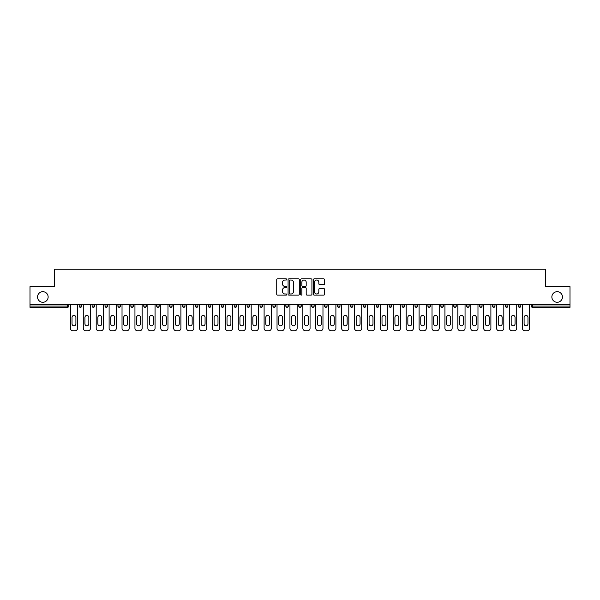 <?xml version="1.0" encoding="UTF-8"?>
<svg xmlns="http://www.w3.org/2000/svg" width="600" height="600" viewBox="0 0 600 600"><rect width="100%" height="100%" fill="white"/><g stroke="black" fill="none" stroke-linecap="round" stroke-linejoin="round"><path stroke-width="0.9" d="M551.865 296.978A5.303 5.303 0 0 0 557.168 302.28A5.303 5.303 0 0 0 562.463 296.978A5.303 5.303 0 0 0 557.168 291.683A5.303 5.303 0 0 0 551.865 296.978M37.537 296.978A5.303 5.303 0 0 0 42.832 302.28A5.303 5.303 0 0 0 48.135 296.978A5.303 5.303 0 0 0 42.832 291.683A5.303 5.303 0 0 0 37.537 296.978M286.755 279.442A0.57 0.57 0 0 0 286.185 278.873L277.553 278.873A0.81 0.81 0 0 0 276.735 279.69L276.735 294.315A0.81 0.81 0 0 0 277.553 295.125L286.185 295.125A0.57 0.57 0 0 0 286.755 294.562A0.57 0.57 0 0 0 286.185 293.993L285.067 293.993A2.603 2.603 0 0 1 282.465 291.39L282.465 290.168A2.603 2.603 0 0 1 285.067 287.572L286.185 287.572A0.57 0.57 0 0 0 286.755 287.002A0.57 0.57 0 0 0 286.185 286.433L285.067 286.433A2.603 2.603 0 0 1 282.465 283.83L282.465 282.615A2.603 2.603 0 0 1 285.067 280.013L286.185 280.013A0.57 0.57 0 0 0 286.755 279.442M323.752 284.603A0.81 0.81 0 0 0 324.562 283.793L324.562 279.69A0.81 0.81 0 0 0 323.752 278.873L314.16 278.873A0.81 0.81 0 0 0 313.35 279.69L313.35 294.315A0.81 0.81 0 0 0 314.16 295.125L323.752 295.125A0.81 0.81 0 0 0 324.562 294.315L324.562 289.358A0.81 0.81 0 0 0 323.752 288.548L319.65 288.548A0.81 0.81 0 0 0 318.832 289.358L318.832 291.817A2.175 2.175 0 0 1 316.657 293.993A2.175 2.175 0 0 1 314.49 291.817L314.49 282.188A2.175 2.175 0 0 1 316.657 280.013A2.175 2.175 0 0 1 318.832 282.188L318.832 283.793A0.81 0.81 0 0 0 319.65 284.603L323.752 284.603M30 304.763L30 286.627L54.675 286.627L54.675 269.243L545.325 269.243L545.325 286.627L570 286.627L570 304.763L30 304.763L30 306.082L67.508 306.082L67.508 304.763M299.288 279.69A0.81 0.81 0 0 0 298.478 278.873L288.885 278.873A0.81 0.81 0 0 0 288.075 279.69L288.075 294.315A0.81 0.81 0 0 0 288.885 295.125L298.478 295.125A0.81 0.81 0 0 0 299.288 294.315L299.288 279.69M301.522 278.873L311.115 278.873A0.81 0.81 0 0 1 311.925 279.69L311.925 294.315A0.81 0.81 0 0 1 311.115 295.125L307.013 295.125A0.81 0.81 0 0 1 306.195 294.315L306.195 288.382A0.81 0.81 0 0 0 305.385 287.572L302.663 287.572A0.81 0.81 0 0 0 301.853 288.382L301.853 294.562A0.57 0.57 0 0 1 301.282 295.125A0.57 0.57 0 0 1 300.712 294.562L300.712 279.69A0.81 0.81 0 0 1 301.522 278.873M67.508 307.327A1.245 1.245 0 0 0 68.752 306.082L67.508 306.082L67.508 307.327A1.245 1.245 0 0 0 68.752 306.082L68.752 304.763L68.752 306.082A1.245 1.245 0 0 1 67.508 307.327L30 307.327L30 306.082M570 304.763L570 307.327L532.493 307.327A1.245 1.245 0 0 1 531.248 306.082L531.248 304.763M81.668 304.763L81.668 306.082L79.177 306.082A1.245 1.245 0 0 0 80.422 307.327A1.245 1.245 0 0 1 79.177 306.082L79.177 304.763M92.1 304.763L92.1 306.082L92.1 304.763M94.582 304.763L94.582 306.082L94.582 304.763M107.498 304.763L107.498 306.082L105.015 306.082A1.245 1.245 0 0 0 106.252 307.327A1.245 1.245 0 0 1 105.015 306.082L105.015 304.763M117.93 304.763L117.93 306.082L117.93 304.763M120.413 304.763L120.413 306.082A1.245 1.245 0 0 1 119.175 307.327A1.245 1.245 0 0 1 117.93 306.082A1.245 1.245 0 0 0 119.175 307.327A1.245 1.245 0 0 0 120.413 306.082A1.245 1.245 0 0 1 119.175 307.327A1.245 1.245 0 0 1 117.93 306.082L120.413 306.082M130.845 306.082A1.245 1.245 0 0 0 132.09 307.327A1.245 1.245 0 0 0 133.328 306.082A1.245 1.245 0 0 1 132.09 307.327A1.245 1.245 0 0 0 133.328 306.082L133.328 304.763L133.328 306.082L130.845 306.082A1.245 1.245 0 0 0 132.09 307.327A1.245 1.245 0 0 1 130.845 306.082L130.845 304.763M146.25 304.763L146.25 306.082A1.245 1.245 0 0 1 145.005 307.327A1.245 1.245 0 0 1 143.76 306.082L143.76 304.763M159.165 304.763L159.165 306.082A1.245 1.245 0 0 1 157.92 307.327A1.245 1.245 0 0 1 156.683 306.082L156.683 304.763M170.835 307.327A1.245 1.245 0 0 0 172.08 306.082L172.08 304.763L172.08 306.082A1.245 1.245 0 0 1 170.835 307.327A1.245 1.245 0 0 1 169.597 306.082L169.597 304.763M184.995 304.763L184.995 306.082A1.245 1.245 0 0 1 183.75 307.327A1.245 1.245 0 0 1 182.512 306.082L182.512 304.763M196.673 307.327A1.245 1.245 0 0 0 197.91 306.082L197.91 304.763L197.91 306.082A1.245 1.245 0 0 1 196.673 307.327A1.245 1.245 0 0 1 195.428 306.082L195.428 304.763M210.825 304.763L210.825 306.082A1.245 1.245 0 0 1 209.587 307.327A1.245 1.245 0 0 1 208.343 306.082L208.343 304.763M221.257 304.763L221.257 306.082L221.257 304.763M223.748 304.763L223.748 306.082A1.245 1.245 0 0 1 222.502 307.327A1.245 1.245 0 0 1 221.257 306.082L223.748 306.082A1.245 1.245 0 0 1 222.502 307.327M236.663 304.763L236.663 306.082L234.18 306.082A1.245 1.245 0 0 0 235.417 307.327A1.245 1.245 0 0 1 234.18 306.082L234.18 304.763M248.333 307.327A1.245 1.245 0 0 0 249.577 306.082L249.577 304.763L249.577 306.082A1.245 1.245 0 0 1 248.333 307.327A1.245 1.245 0 0 1 247.095 306.082L247.095 304.763M262.493 304.763L262.493 306.082A1.245 1.245 0 0 1 261.248 307.327A1.245 1.245 0 0 1 260.01 306.082L260.01 304.763M275.407 304.763L275.407 306.082A1.245 1.245 0 0 1 274.17 307.327A1.245 1.245 0 0 1 272.925 306.082L272.925 304.763M288.322 304.763L288.322 306.082A1.245 1.245 0 0 1 287.085 307.327A1.245 1.245 0 0 1 285.84 306.082L285.84 304.763M298.755 306.082L301.245 306.082A1.245 1.245 0 0 1 300 307.327A1.245 1.245 0 0 0 301.245 306.082L301.245 304.763L301.245 306.082A1.245 1.245 0 0 1 300 307.327A1.245 1.245 0 0 1 298.755 306.082L298.755 304.763M314.16 304.763L314.16 306.082A1.245 1.245 0 0 1 312.915 307.327A1.245 1.245 0 0 1 311.678 306.082L311.678 304.763M324.593 304.763L324.593 306.082L324.593 304.763M327.075 304.763L327.075 306.082L327.075 304.763M337.507 304.763L337.507 306.082L337.507 304.763M339.99 304.763L339.99 306.082A1.245 1.245 0 0 1 338.752 307.327A1.245 1.245 0 0 1 337.507 306.082L339.99 306.082A1.245 1.245 0 0 1 338.752 307.327M350.423 304.763L350.423 306.082L350.423 304.763M352.905 304.763L352.905 306.082L352.905 304.763M363.337 304.763L363.337 306.082L363.337 304.763M365.82 304.763L365.82 306.082A1.245 1.245 0 0 1 364.582 307.327A1.245 1.245 0 0 1 363.337 306.082A1.245 1.245 0 0 0 364.582 307.327A1.245 1.245 0 0 0 365.82 306.082A1.245 1.245 0 0 1 364.582 307.327A1.245 1.245 0 0 1 363.337 306.082L365.82 306.082M378.743 304.763L378.743 306.082A1.245 1.245 0 0 1 377.498 307.327A1.245 1.245 0 0 1 376.252 306.082L376.252 304.763M391.658 304.763L391.658 306.082L389.175 306.082A1.245 1.245 0 0 0 390.412 307.327A1.245 1.245 0 0 1 389.175 306.082L389.175 304.763M404.572 304.763L404.572 306.082A1.245 1.245 0 0 1 403.327 307.327A1.245 1.245 0 0 1 402.09 306.082L402.09 304.763M415.005 304.763L415.005 306.082L415.005 304.763M417.487 304.763L417.487 306.082A1.245 1.245 0 0 1 416.25 307.327A1.245 1.245 0 0 1 415.005 306.082A1.245 1.245 0 0 0 416.25 307.327A1.245 1.245 0 0 1 415.005 306.082L417.487 306.082A1.245 1.245 0 0 1 416.25 307.327M430.403 304.763L430.403 306.082A1.245 1.245 0 0 1 429.165 307.327A1.245 1.245 0 0 1 427.92 306.082L427.92 304.763M443.317 304.763L443.317 306.082L440.835 306.082A1.245 1.245 0 0 0 442.08 307.327A1.245 1.245 0 0 1 440.835 306.082L440.835 304.763M456.24 304.763L456.24 306.082A1.245 1.245 0 0 1 454.995 307.327A1.245 1.245 0 0 1 453.75 306.082L453.75 304.763M469.155 304.763L469.155 306.082L466.673 306.082A1.245 1.245 0 0 0 467.91 307.327A1.245 1.245 0 0 1 466.673 306.082L466.673 304.763M482.07 304.763L482.07 306.082A1.245 1.245 0 0 1 480.825 307.327A1.245 1.245 0 0 1 479.588 306.082L479.588 304.763M494.985 304.763L494.985 306.082L492.502 306.082A1.245 1.245 0 0 0 493.748 307.327A1.245 1.245 0 0 1 492.502 306.082L492.502 304.763M507.9 304.763L507.9 306.082A1.245 1.245 0 0 1 506.662 307.327A1.245 1.245 0 0 1 505.418 306.082L505.418 304.763M520.822 304.763L520.822 306.082L518.332 306.082A1.245 1.245 0 0 0 519.577 307.327A1.245 1.245 0 0 1 518.332 306.082L518.332 304.763M81.668 306.082A1.245 1.245 0 0 1 80.422 307.327A1.245 1.245 0 0 0 81.668 306.082A1.245 1.245 0 0 1 80.422 307.327A1.245 1.245 0 0 1 79.177 306.082M93.338 307.327A1.245 1.245 0 0 1 92.1 306.082A1.245 1.245 0 0 0 93.338 307.327A1.245 1.245 0 0 0 94.582 306.082A1.245 1.245 0 0 1 93.338 307.327A1.245 1.245 0 0 1 92.1 306.082L94.582 306.082A1.245 1.245 0 0 1 93.338 307.327M107.498 306.082A1.245 1.245 0 0 1 106.252 307.327A1.245 1.245 0 0 0 107.498 306.082A1.245 1.245 0 0 1 106.252 307.327A1.245 1.245 0 0 1 105.015 306.082M235.417 307.327A1.245 1.245 0 0 0 236.663 306.082A1.245 1.245 0 0 1 235.417 307.327A1.245 1.245 0 0 1 234.18 306.082M325.83 307.327A1.245 1.245 0 0 1 324.593 306.082L327.075 306.082A1.245 1.245 0 0 1 325.83 307.327A1.245 1.245 0 0 0 327.075 306.082A1.245 1.245 0 0 1 325.83 307.327M351.668 307.327A1.245 1.245 0 0 1 350.423 306.082A1.245 1.245 0 0 0 351.668 307.327A1.245 1.245 0 0 0 352.905 306.082A1.245 1.245 0 0 1 351.668 307.327A1.245 1.245 0 0 1 350.423 306.082L352.905 306.082M390.412 307.327A1.245 1.245 0 0 0 391.658 306.082A1.245 1.245 0 0 1 390.412 307.327A1.245 1.245 0 0 1 389.175 306.082M442.08 307.327A1.245 1.245 0 0 0 443.317 306.082A1.245 1.245 0 0 1 442.08 307.327A1.245 1.245 0 0 1 440.835 306.082M469.155 306.082A1.245 1.245 0 0 1 467.91 307.327A1.245 1.245 0 0 0 469.155 306.082A1.245 1.245 0 0 1 467.91 307.327A1.245 1.245 0 0 1 466.673 306.082M493.748 307.327A1.245 1.245 0 0 0 494.985 306.082A1.245 1.245 0 0 1 493.748 307.327A1.245 1.245 0 0 1 492.502 306.082M506.662 307.327A1.245 1.245 0 0 0 507.9 306.082A1.245 1.245 0 0 1 506.662 307.327M519.577 307.327A1.245 1.245 0 0 0 520.822 306.082A1.245 1.245 0 0 1 519.577 307.327A1.245 1.245 0 0 1 518.332 306.082M532.493 304.763L532.493 307.327A1.245 1.245 0 0 1 531.248 306.082L570 306.082M289.778 280.013A0.57 0.57 0 0 0 289.215 280.582L289.215 293.423A0.57 0.57 0 0 0 289.778 293.993L290.955 293.993A2.603 2.603 0 0 0 293.558 291.39L293.558 282.615A2.603 2.603 0 0 0 290.955 280.013L289.778 280.013M306.195 282.225A2.175 2.175 0 0 0 304.02 280.05A2.175 2.175 0 0 0 301.853 282.225L301.853 285.623A0.81 0.81 0 0 0 302.663 286.433L305.385 286.433A0.81 0.81 0 0 0 306.195 285.623L306.195 282.225M77.565 304.763L77.565 328.275A2.482 2.482 0 0 1 75.082 330.757L72.847 330.757A2.482 2.482 0 0 1 70.365 328.275L70.365 304.763M72.023 317.385A1.942 1.942 0 0 1 73.965 315.442A1.942 1.942 0 0 1 75.907 317.385L75.907 323.843A1.942 1.942 0 0 1 73.965 325.793A1.942 1.942 0 0 1 72.023 323.843L72.023 317.385M90.48 304.763L90.48 328.275A2.482 2.482 0 0 1 87.998 330.757L85.762 330.757A2.482 2.482 0 0 1 83.28 328.275L83.28 304.763M84.938 317.385A1.942 1.942 0 0 1 86.88 315.442A1.942 1.942 0 0 1 88.83 317.385L88.83 323.843A1.942 1.942 0 0 1 86.88 325.793A1.942 1.942 0 0 1 84.938 323.843L84.938 317.385M103.403 304.763L103.403 328.275A2.482 2.482 0 0 1 100.913 330.757L98.677 330.757A2.482 2.482 0 0 1 96.195 328.275L96.195 304.763M97.852 317.385A1.942 1.942 0 0 1 99.795 315.442A1.942 1.942 0 0 1 101.745 317.385L101.745 323.843A1.942 1.942 0 0 1 99.795 325.793A1.942 1.942 0 0 1 97.852 323.843L97.852 317.385M116.317 304.763L116.317 328.275A2.482 2.482 0 0 1 113.835 330.757L111.593 330.757A2.482 2.482 0 0 1 109.11 328.275L109.11 304.763M110.767 317.385A1.942 1.942 0 0 1 112.718 315.442A1.942 1.942 0 0 1 114.66 317.385L114.66 323.843A1.942 1.942 0 0 1 112.718 325.793A1.942 1.942 0 0 1 110.767 323.843L110.767 317.385M129.233 304.763L129.233 328.275A2.482 2.482 0 0 1 126.75 330.757L124.515 330.757A2.482 2.482 0 0 1 122.025 328.275L122.025 304.763M123.683 317.385A1.942 1.942 0 0 1 125.632 315.442A1.942 1.942 0 0 1 127.575 317.385L127.575 323.843A1.942 1.942 0 0 1 125.632 325.793A1.942 1.942 0 0 1 123.683 323.843L123.683 317.385M142.148 304.763L142.148 328.275A2.482 2.482 0 0 1 139.665 330.757L137.43 330.757A2.482 2.482 0 0 1 134.947 328.275L134.947 304.763M136.597 317.385A1.942 1.942 0 0 1 138.547 315.442A1.942 1.942 0 0 1 140.49 317.385L140.49 323.843A1.942 1.942 0 0 1 138.547 325.793A1.942 1.942 0 0 1 136.597 323.843L136.597 317.385M155.062 304.763L155.062 328.275A2.482 2.482 0 0 1 152.58 330.757L150.345 330.757A2.482 2.482 0 0 1 147.863 328.275L147.863 304.763M149.52 317.385A1.942 1.942 0 0 1 151.462 315.442A1.942 1.942 0 0 1 153.405 317.385L153.405 323.843A1.942 1.942 0 0 1 151.462 325.793A1.942 1.942 0 0 1 149.52 323.843L149.52 317.385M167.977 304.763L167.977 328.275A2.482 2.482 0 0 1 165.495 330.757L163.26 330.757A2.482 2.482 0 0 1 160.778 328.275L160.778 304.763M162.435 317.385A1.942 1.942 0 0 1 164.377 315.442A1.942 1.942 0 0 1 166.328 317.385L166.328 323.843A1.942 1.942 0 0 1 164.377 325.793A1.942 1.942 0 0 1 162.435 323.843L162.435 317.385M180.9 304.763L180.9 328.275A2.482 2.482 0 0 1 178.41 330.757L176.175 330.757A2.482 2.482 0 0 1 173.692 328.275L173.692 304.763M175.35 317.385A1.942 1.942 0 0 1 177.292 315.442A1.942 1.942 0 0 1 179.243 317.385L179.243 323.843A1.942 1.942 0 0 1 177.292 325.793A1.942 1.942 0 0 1 175.35 323.843L175.35 317.385M193.815 304.763L193.815 328.275A2.482 2.482 0 0 1 191.333 330.757L189.097 330.757A2.482 2.482 0 0 1 186.608 328.275L186.608 304.763M188.265 317.385A1.942 1.942 0 0 1 190.215 315.442A1.942 1.942 0 0 1 192.157 317.385L192.157 323.843A1.942 1.942 0 0 1 190.215 325.793A1.942 1.942 0 0 1 188.265 323.843L188.265 317.385M206.73 304.763L206.73 328.275A2.482 2.482 0 0 1 204.248 330.757L202.013 330.757A2.482 2.482 0 0 1 199.522 328.275L199.522 304.763M201.18 317.385A1.942 1.942 0 0 1 203.13 315.442A1.942 1.942 0 0 1 205.072 317.385L205.072 323.843A1.942 1.942 0 0 1 203.13 325.793A1.942 1.942 0 0 1 201.18 323.843L201.18 317.385M219.645 304.763L219.645 328.275A2.482 2.482 0 0 1 217.163 330.757L214.928 330.757A2.482 2.482 0 0 1 212.445 328.275L212.445 304.763M214.095 317.385A1.942 1.942 0 0 1 216.045 315.442A1.942 1.942 0 0 1 217.987 317.385L217.987 323.843A1.942 1.942 0 0 1 216.045 325.793A1.942 1.942 0 0 1 214.095 323.843L214.095 317.385M232.56 304.763L232.56 328.275A2.482 2.482 0 0 1 230.077 330.757L227.843 330.757A2.482 2.482 0 0 1 225.36 328.275L225.36 304.763M227.017 317.385A1.942 1.942 0 0 1 228.96 315.442A1.942 1.942 0 0 1 230.903 317.385L230.903 323.843A1.942 1.942 0 0 1 228.96 325.793A1.942 1.942 0 0 1 227.017 323.843L227.017 317.385M245.475 304.763L245.475 328.275A2.482 2.482 0 0 1 242.993 330.757L240.757 330.757A2.482 2.482 0 0 1 238.275 328.275L238.275 304.763M239.933 317.385A1.942 1.942 0 0 1 241.875 315.442A1.942 1.942 0 0 1 243.825 317.385L243.825 323.843A1.942 1.942 0 0 1 241.875 325.793A1.942 1.942 0 0 1 239.933 323.843L239.933 317.385M258.397 304.763L258.397 328.275A2.482 2.482 0 0 1 255.907 330.757L253.673 330.757A2.482 2.482 0 0 1 251.19 328.275L251.19 304.763M252.847 317.385A1.942 1.942 0 0 1 254.79 315.442A1.942 1.942 0 0 1 256.74 317.385L256.74 323.843A1.942 1.942 0 0 1 254.79 325.793A1.942 1.942 0 0 1 252.847 323.843L252.847 317.385M271.312 304.763L271.312 328.275A2.482 2.482 0 0 1 268.83 330.757L266.595 330.757A2.482 2.482 0 0 1 264.105 328.275L264.105 304.763M265.763 317.385A1.942 1.942 0 0 1 267.712 315.442A1.942 1.942 0 0 1 269.655 317.385L269.655 323.843A1.942 1.942 0 0 1 267.712 325.793A1.942 1.942 0 0 1 265.763 323.843L265.763 317.385M284.228 304.763L284.228 328.275A2.482 2.482 0 0 1 281.745 330.757L279.51 330.757A2.482 2.482 0 0 1 277.028 328.275L277.028 304.763M278.678 317.385A1.942 1.942 0 0 1 280.627 315.442A1.942 1.942 0 0 1 282.57 317.385L282.57 323.843A1.942 1.942 0 0 1 280.627 325.793A1.942 1.942 0 0 1 278.678 323.843L278.678 317.385M297.142 304.763L297.142 328.275A2.482 2.482 0 0 1 294.66 330.757L292.425 330.757A2.482 2.482 0 0 1 289.942 328.275L289.942 304.763M291.593 317.385A1.942 1.942 0 0 1 293.543 315.442A1.942 1.942 0 0 1 295.485 317.385L295.485 323.843A1.942 1.942 0 0 1 293.543 325.793A1.942 1.942 0 0 1 291.593 323.843L291.593 317.385M310.058 304.763L310.058 328.275A2.482 2.482 0 0 1 307.575 330.757L305.34 330.757A2.482 2.482 0 0 1 302.858 328.275L302.858 304.763M304.515 317.385A1.942 1.942 0 0 1 306.457 315.442A1.942 1.942 0 0 1 308.407 317.385L308.407 323.843A1.942 1.942 0 0 1 306.457 325.793A1.942 1.942 0 0 1 304.515 323.843L304.515 317.385M322.972 304.763L322.972 328.275A2.482 2.482 0 0 1 320.49 330.757L318.255 330.757A2.482 2.482 0 0 1 315.772 328.275L315.772 304.763M317.43 317.385A1.942 1.942 0 0 1 319.373 315.442A1.942 1.942 0 0 1 321.322 317.385L321.322 323.843A1.942 1.942 0 0 1 319.373 325.793A1.942 1.942 0 0 1 317.43 323.843L317.43 317.385M335.895 304.763L335.895 328.275A2.482 2.482 0 0 1 333.405 330.757L331.17 330.757A2.482 2.482 0 0 1 328.688 328.275L328.688 304.763M330.345 317.385A1.942 1.942 0 0 1 332.288 315.442A1.942 1.942 0 0 1 334.237 317.385L334.237 323.843A1.942 1.942 0 0 1 332.288 325.793A1.942 1.942 0 0 1 330.345 323.843L330.345 317.385M348.81 304.763L348.81 328.275A2.482 2.482 0 0 1 346.327 330.757L344.093 330.757A2.482 2.482 0 0 1 341.603 328.275L341.603 304.763M343.26 317.385A1.942 1.942 0 0 1 345.21 315.442A1.942 1.942 0 0 1 347.153 317.385L347.153 323.843A1.942 1.942 0 0 1 345.21 325.793A1.942 1.942 0 0 1 343.26 323.843L343.26 317.385M361.725 304.763L361.725 328.275A2.482 2.482 0 0 1 359.243 330.757L357.007 330.757A2.482 2.482 0 0 1 354.525 328.275L354.525 304.763M356.175 317.385A1.942 1.942 0 0 1 358.125 315.442A1.942 1.942 0 0 1 360.067 317.385L360.067 323.843A1.942 1.942 0 0 1 358.125 325.793A1.942 1.942 0 0 1 356.175 323.843L356.175 317.385M374.64 304.763L374.64 328.275A2.482 2.482 0 0 1 372.157 330.757L369.923 330.757A2.482 2.482 0 0 1 367.44 328.275L367.44 304.763M369.097 317.385A1.942 1.942 0 0 1 371.04 315.442A1.942 1.942 0 0 1 372.983 317.385L372.983 323.843A1.942 1.942 0 0 1 371.04 325.793A1.942 1.942 0 0 1 369.097 323.843L369.097 317.385M387.555 304.763L387.555 328.275A2.482 2.482 0 0 1 385.072 330.757L382.837 330.757A2.482 2.482 0 0 1 380.355 328.275L380.355 304.763M382.013 317.385A1.942 1.942 0 0 1 383.955 315.442A1.942 1.942 0 0 1 385.905 317.385L385.905 323.843A1.942 1.942 0 0 1 383.955 325.793A1.942 1.942 0 0 1 382.013 323.843L382.013 317.385M400.478 304.763L400.478 328.275A2.482 2.482 0 0 1 397.987 330.757L395.752 330.757A2.482 2.482 0 0 1 393.27 328.275L393.27 304.763M394.928 317.385A1.942 1.942 0 0 1 396.87 315.442A1.942 1.942 0 0 1 398.82 317.385L398.82 323.843A1.942 1.942 0 0 1 396.87 325.793A1.942 1.942 0 0 1 394.928 323.843L394.928 317.385M413.393 304.763L413.393 328.275A2.482 2.482 0 0 1 410.903 330.757L408.668 330.757A2.482 2.482 0 0 1 406.185 328.275L406.185 304.763M407.842 317.385A1.942 1.942 0 0 1 409.785 315.442A1.942 1.942 0 0 1 411.735 317.385L411.735 323.843A1.942 1.942 0 0 1 409.785 325.793A1.942 1.942 0 0 1 407.842 323.843L407.842 317.385M426.308 304.763L426.308 328.275A2.482 2.482 0 0 1 423.825 330.757L421.59 330.757A2.482 2.482 0 0 1 419.1 328.275L419.1 304.763M420.757 317.385A1.942 1.942 0 0 1 422.707 315.442A1.942 1.942 0 0 1 424.65 317.385L424.65 323.843A1.942 1.942 0 0 1 422.707 325.793A1.942 1.942 0 0 1 420.757 323.843L420.757 317.385M439.222 304.763L439.222 328.275A2.482 2.482 0 0 1 436.74 330.757L434.505 330.757A2.482 2.482 0 0 1 432.022 328.275L432.022 304.763M433.673 317.385A1.942 1.942 0 0 1 435.623 315.442A1.942 1.942 0 0 1 437.565 317.385L437.565 323.843A1.942 1.942 0 0 1 435.623 325.793A1.942 1.942 0 0 1 433.673 323.843L433.673 317.385M452.138 304.763L452.138 328.275A2.482 2.482 0 0 1 449.655 330.757L447.42 330.757A2.482 2.482 0 0 1 444.938 328.275L444.938 304.763M446.595 317.385A1.942 1.942 0 0 1 448.537 315.442A1.942 1.942 0 0 1 450.48 317.385L450.48 323.843A1.942 1.942 0 0 1 448.537 325.793A1.942 1.942 0 0 1 446.595 323.843L446.595 317.385M465.053 304.763L465.053 328.275A2.482 2.482 0 0 1 462.57 330.757L460.335 330.757A2.482 2.482 0 0 1 457.853 328.275L457.853 304.763M459.51 317.385A1.942 1.942 0 0 1 461.452 315.442A1.942 1.942 0 0 1 463.403 317.385L463.403 323.843A1.942 1.942 0 0 1 461.452 325.793A1.942 1.942 0 0 1 459.51 323.843L459.51 317.385M477.975 304.763L477.975 328.275A2.482 2.482 0 0 1 475.485 330.757L473.25 330.757A2.482 2.482 0 0 1 470.768 328.275L470.768 304.763M472.425 317.385A1.942 1.942 0 0 1 474.368 315.442A1.942 1.942 0 0 1 476.317 317.385L476.317 323.843A1.942 1.942 0 0 1 474.368 325.793A1.942 1.942 0 0 1 472.425 323.843L472.425 317.385M490.89 304.763L490.89 328.275A2.482 2.482 0 0 1 488.408 330.757L486.165 330.757A2.482 2.482 0 0 1 483.683 328.275L483.683 304.763M485.34 317.385A1.942 1.942 0 0 1 487.283 315.442A1.942 1.942 0 0 1 489.232 317.385L489.232 323.843A1.942 1.942 0 0 1 487.283 325.793A1.942 1.942 0 0 1 485.34 323.843L485.34 317.385M503.805 304.763L503.805 328.275A2.482 2.482 0 0 1 501.322 330.757L499.088 330.757A2.482 2.482 0 0 1 496.597 328.275L496.597 304.763M498.255 317.385A1.942 1.942 0 0 1 500.205 315.442A1.942 1.942 0 0 1 502.147 317.385L502.147 323.843A1.942 1.942 0 0 1 500.205 325.793A1.942 1.942 0 0 1 498.255 323.843L498.255 317.385M516.72 304.763L516.72 328.275A2.482 2.482 0 0 1 514.237 330.757L512.002 330.757A2.482 2.482 0 0 1 509.52 328.275L509.52 304.763M511.17 317.385A1.942 1.942 0 0 1 513.12 315.442A1.942 1.942 0 0 1 515.062 317.385L515.062 323.843A1.942 1.942 0 0 1 513.12 325.793A1.942 1.942 0 0 1 511.17 323.843L511.17 317.385M529.635 304.763L529.635 328.275A2.482 2.482 0 0 1 527.153 330.757L524.918 330.757A2.482 2.482 0 0 1 522.435 328.275L522.435 304.763M524.092 317.385A1.942 1.942 0 0 1 526.035 315.442A1.942 1.942 0 0 1 527.977 317.385L527.977 323.843A1.942 1.942 0 0 1 526.035 325.793A1.942 1.942 0 0 1 524.092 323.843L524.092 317.385M145.005 307.327A1.245 1.245 0 0 0 146.25 306.082L143.76 306.082M157.92 307.327A1.245 1.245 0 0 0 159.165 306.082L156.683 306.082M172.08 306.082L169.597 306.082M183.75 307.327A1.245 1.245 0 0 0 184.995 306.082L182.512 306.082M197.91 306.082L195.428 306.082M209.587 307.327A1.245 1.245 0 0 0 210.825 306.082L208.343 306.082M249.577 306.082L247.095 306.082M261.248 307.327A1.245 1.245 0 0 0 262.493 306.082L260.01 306.082M274.17 307.327A1.245 1.245 0 0 0 275.407 306.082L272.925 306.082M287.085 307.327A1.245 1.245 0 0 0 288.322 306.082L285.84 306.082M312.915 307.327A1.245 1.245 0 0 0 314.16 306.082L311.678 306.082M377.498 307.327A1.245 1.245 0 0 0 378.743 306.082L376.252 306.082M403.327 307.327A1.245 1.245 0 0 0 404.572 306.082L402.09 306.082M429.165 307.327A1.245 1.245 0 0 0 430.403 306.082L427.92 306.082M454.995 307.327A1.245 1.245 0 0 0 456.24 306.082L453.75 306.082M480.825 307.327A1.245 1.245 0 0 0 482.07 306.082L479.588 306.082M507.9 306.082L505.418 306.082M532.493 307.327A1.245 1.245 0 0 1 531.248 306.082"/></g></svg>

